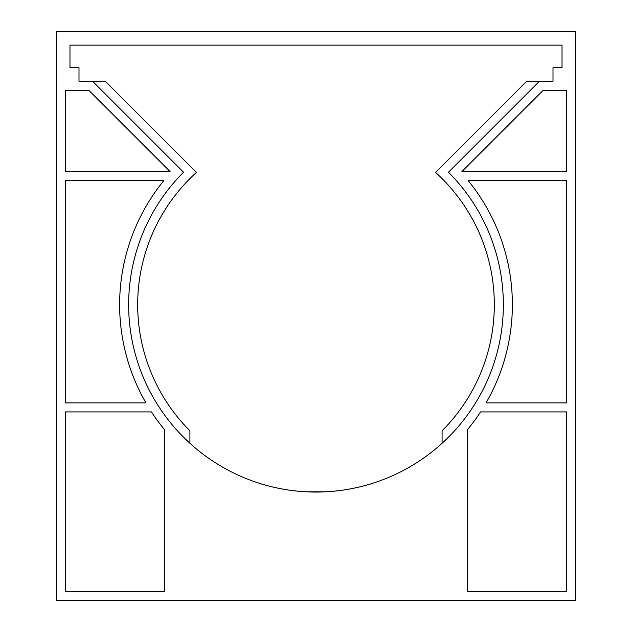 <?xml version="1.0" encoding="UTF-8"?>
<svg xmlns="http://www.w3.org/2000/svg" width="632" height="632" viewBox="0 0 632 632"><rect width="100%" height="100%" fill="white"/><g stroke="black" fill="none" stroke-linecap="round" stroke-linejoin="round"><path stroke-width="0.95" d="M189.916 443.277L189.916 430.803A178.311 178.311 0 0 1 196.457 172.402L105.315 81.259L79 81.259L79 67.711L69.97 67.711L69.97 45.141L562.03 45.141L562.03 67.711L553 67.711L553 81.259L539.459 81.259L448.475 172.244A187.341 187.341 0 0 1 448.475 437.186A187.341 187.341 0 0 1 183.525 437.186A187.341 187.341 0 0 1 183.525 172.244L92.541 81.259M56.43 600.4L56.43 31.6L575.57 31.6L575.57 600.4L56.43 600.4M65.459 90.289L65.459 171.541L170.063 171.541L88.804 90.289L65.459 90.289M163.846 180.57A196.37 196.37 0 0 0 145.937 402.892L65.459 402.892L65.459 180.57L163.846 180.57M543.196 90.289L461.937 171.541L566.541 171.541L566.541 90.289L543.196 90.289M566.541 402.892L566.541 180.57L468.154 180.57A196.37 196.37 0 0 1 486.063 402.892L566.541 402.892M566.541 591.37L566.541 411.922L480.525 411.922A196.37 196.37 0 0 1 467.23 429.981L467.23 591.37L566.541 591.37M151.475 411.922A196.37 196.37 0 0 0 164.77 429.981L164.77 591.37L65.459 591.37L65.459 411.922L151.475 411.922M280.877 488.733L287.742 489.911M296.076 490.993L288.342 490.005L296.037 490.993M296.937 491.088L306.149 491.799M306.275 491.807L315.968 492.059M306.259 491.807L325.741 491.807M325.907 491.799L335.086 491.08M335.924 490.993L343.658 490.005L335.963 490.993M344.385 489.895L351.147 488.733M351.123 488.733L344.258 489.911M335.063 491.088L325.851 491.799M325.725 491.807L316.032 492.059M306.093 491.799L296.914 491.08M287.615 489.895L280.853 488.733M539.459 81.259L526.685 81.259L435.543 172.402A178.311 178.311 0 0 1 442.084 430.803L442.084 443.277"/></g></svg>
